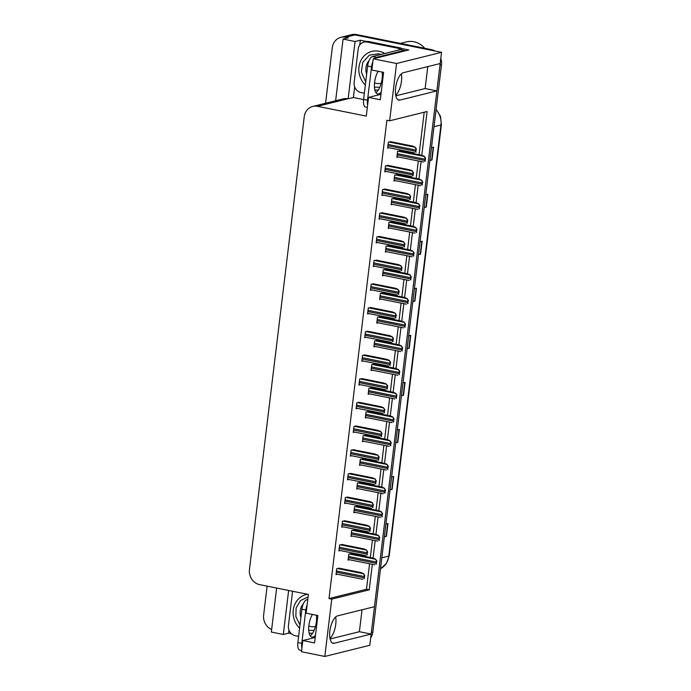 <?xml version="1.0" encoding="UTF-8"?>
<svg xmlns="http://www.w3.org/2000/svg" width="691" height="691" viewBox="0 0 691 691"><rect width="100%" height="100%" fill="white"/><g stroke="black" fill="none" stroke-linecap="round" stroke-linejoin="round"><path stroke-width="1.04" d="M335.653 616.951A13.993 5.692 -78.6 0 1 335.748 624.31A13.993 5.692 -78.6 0 1 329.978 638.398M395.701 95.237A13.993 5.692 101.4 0 0 401.48 81.141A13.993 5.692 101.4 0 0 401.385 73.79M325.565 103.253L332.285 47.714A13.12 11.773 76 0 1 340.87 37.349L350.242 35.016A13.12 11.773 76 0 1 354.958 34.921L441.54 52.326L440.184 63.537L403.268 72.71A13.993 5.692 101.4 0 0 395.796 86.574A13.993 5.692 101.4 0 0 398.854 100.117A13.993 5.692 101.4 0 0 399.951 100.074L436.876 90.91L374.453 606.698L337.536 615.871A13.993 5.692 101.4 0 0 330.065 629.743A13.993 5.692 101.4 0 0 333.122 643.278A13.993 5.692 101.4 0 0 334.228 643.243L371.145 634.07L369.789 645.282L324.813 656.45L331.749 599.14L369.227 589.829L372.311 564.34M291.421 633.733L288.562 633.163L288.95 630.011M363.578 99.573L353.386 97.526L354.673 86.841M359.743 45.001L360.322 40.208L366.705 41.495M401.005 48.396L408.822 49.959L373.218 58.804L371.862 70.016L383.609 72.374L380.3 99.746L368.545 97.388L366.282 116.114L317.54 106.319A13.12 11.773 -104 0 0 312.824 106.414A13.12 11.773 -104 0 0 304.239 116.788L249.46 569.453A13.12 11.773 -104 0 0 259.661 584.646L308.393 594.441L306.13 613.176L317.886 615.543L314.569 642.915L302.813 640.548L301.457 651.751L324.813 656.45M276.65 588.067L271.33 632.049L283.319 634.459L288.639 590.477M283.319 634.459L288.562 633.163M353.386 97.526L348.134 98.822L355.07 41.512L360.322 40.208M348.134 98.822L347.901 98.778A13.12 11.773 -104 0 0 343.185 98.873L312.824 106.414M355.07 41.512L343.082 39.102L335.627 100.756M340.87 37.349A13.12 11.773 76 0 1 345.586 37.254L348.333 37.798L343.082 39.102M271.632 629.518A13.12 11.773 76 0 1 263.634 615.007L267.123 586.149M421.812 155.294L427.107 111.501L389.629 120.813L396.565 63.503L373.218 58.804M396.565 63.503L441.54 52.326M373.071 558.086L375.178 540.647M375.939 534.393L378.046 516.954M378.806 510.701L380.914 493.262M381.674 487.008L383.781 469.569M384.533 463.307L386.649 445.876M387.401 439.614L389.517 422.184M390.268 415.922L392.384 398.482M393.136 392.229L395.252 374.79M396.003 368.536L398.12 351.097M398.871 344.844L400.987 327.404M401.739 321.151L403.855 303.712M404.606 297.45L406.714 280.019M407.474 273.757L409.582 256.326M410.342 250.064L412.449 232.625M413.209 226.372L415.317 208.932M416.077 202.679L418.185 185.24M418.945 178.986L421.052 161.547M362.041 609.782L359.389 631.712L371.145 634.07M395.822 95.824L425.12 88.543L427.772 66.621M425.12 88.543L436.876 90.91M315.226 637.465L302.813 640.548M380.957 94.304L368.545 97.388M389.629 120.813L386.891 120.26L329.002 598.587L331.749 599.14M329.002 598.587L366.48 589.276L369.564 563.796M370.324 557.533L372.432 540.094M373.192 533.841L375.299 516.402M376.059 510.148L378.167 492.709M378.927 486.455L381.035 469.016M381.795 462.763L383.902 445.324M384.662 439.061L386.77 421.631M387.53 415.369L389.638 397.938M390.398 391.676L392.505 374.237M393.265 367.983L395.373 350.544M396.133 344.291L398.241 326.852M399.001 320.598L401.108 303.159M401.868 296.905L403.976 279.466M404.736 273.204L406.844 255.774M407.604 249.511L409.711 232.081M410.471 225.819L412.579 208.38M413.339 202.126L415.446 184.687M416.198 178.433L418.314 160.994M419.066 154.741L424.214 112.218M366.48 589.276L369.227 589.829M365.15 354.975L362.55 355.373L361.825 361.367L363.259 361.013M362.283 378.677L359.683 379.074L358.957 385.06L360.391 384.706M359.415 402.369L356.815 402.767L356.098 408.752L357.523 408.398M356.547 426.062L353.947 426.459L353.231 432.445L354.656 432.091M350.812 473.447L348.221 473.845L347.495 479.83L348.92 479.476M353.68 449.755L351.088 450.152L350.363 456.138L351.788 455.784M342.209 544.534L339.618 544.931L338.892 550.917L340.317 550.563M345.077 520.841L342.486 521.23L341.76 527.224L343.185 526.87M347.944 497.14L345.353 497.537L344.628 503.532L346.053 503.169M368.009 331.283L365.418 331.68L364.693 337.666L366.126 337.312M370.877 307.59L368.286 307.987L367.56 313.973L368.994 313.619M373.745 283.897L371.153 284.295L370.428 290.28L371.862 289.926M376.612 260.205L374.021 260.602L373.295 266.588L374.729 266.234M379.48 236.512L376.889 236.909L376.163 242.895L377.597 242.541M382.348 212.819L379.756 213.217L379.031 219.202L380.465 218.848M385.215 189.118L382.624 189.515L381.898 195.51L383.332 195.156M388.083 165.425L385.492 165.823L384.766 171.809L386.2 171.454M390.951 141.733L388.359 142.13L387.634 148.116L389.059 147.762M339.341 568.227L336.75 568.624L336.025 574.61L337.45 574.256M360.02 482.655L357.428 483.052L356.703 489.038L358.128 488.684M357.152 506.348L354.561 506.745L353.835 512.731L355.269 512.377M354.284 530.04L351.693 530.438L350.968 536.423L352.401 536.069M362.887 458.962L360.296 459.351L359.57 465.345L360.996 464.991M365.755 435.261L363.164 435.658L362.438 441.653L363.863 441.29M368.623 411.568L366.031 411.966L365.306 417.951L366.731 417.597M371.49 387.876L368.899 388.273L368.173 394.259L369.599 393.905M374.358 364.183L371.767 364.58L371.041 370.566L372.466 370.212M377.226 340.49L374.634 340.888L373.909 346.873L375.334 346.519M380.093 316.798L377.502 317.195L376.776 323.181L378.202 322.827M382.961 293.096L380.37 293.494L379.644 299.488L381.069 299.134M385.828 269.404L383.237 269.801L382.512 275.787L383.937 275.433M388.696 245.711L386.105 246.108L385.379 252.094L386.805 251.74M391.564 222.018L388.964 222.416L388.247 228.401L389.672 228.047M394.431 198.326L391.832 198.723L391.115 204.709L392.54 204.355M397.299 174.633L394.699 175.03L393.982 181.016L395.407 180.662M400.167 150.94L397.567 151.338L396.841 157.323L398.275 156.969M351.417 553.733L348.825 554.13L348.1 560.116L349.534 559.762M330.099 638.985L359.389 631.712M440.089 63.563A13.12 11.773 76 0 1 439.986 65.161L371.343 632.446A13.12 11.773 76 0 1 371.05 634.053M431.288 49.597L356.461 34.55A13.12 11.773 76 0 0 351.745 34.645L350.242 35.016A13.12 11.773 76 0 1 354.958 34.921L429.785 49.968L431.288 49.597A13.12 11.773 76 0 1 434.924 50.996M440.806 58.389A13.12 11.773 76 0 1 441.489 64.79L372.838 632.075A13.12 11.773 76 0 1 370.678 637.905M395.779 442.542L397.506 442.326A3.498 0.605 6.9 0 0 397.817 442.266L395.744 442.784M397.299 429.957L399.372 429.439L397.817 442.266M390.078 489.591L391.814 489.366A3.498 0.605 6.9 0 0 392.125 489.314L390.052 489.833M391.607 476.997L393.68 476.488L392.125 489.314M384.386 536.639L386.122 536.415A3.498 0.605 6.9 0 0 386.433 536.363L384.36 536.872M385.915 524.046L387.988 523.528L386.433 536.363M412.855 301.406L414.591 301.19A3.498 0.605 6.9 0 0 414.894 301.129L412.829 301.647M414.375 288.812L416.448 288.302L414.894 301.129M418.547 254.366L420.283 254.141A3.498 0.605 6.9 0 0 420.594 254.089L418.521 254.599M420.068 241.772L422.141 241.254L420.594 254.089M424.239 207.317L425.976 207.093A3.498 0.605 6.9 0 0 426.287 207.041L424.214 207.559M425.768 194.724L427.833 194.214L426.287 207.041M429.932 160.269L431.668 160.053A3.498 0.605 6.9 0 0 431.979 159.992L429.906 160.511M431.46 147.675L433.533 147.166L431.979 159.992M401.471 395.502L403.207 395.278A3.498 0.605 6.9 0 0 403.509 395.226L401.436 395.736M402.991 382.909L405.064 382.391L403.509 395.226M407.163 348.454L408.899 348.229A3.498 0.605 6.9 0 0 409.202 348.178L407.129 348.696M408.683 335.861L410.756 335.351L409.202 348.178M376.5 564.089L376.12 564.184A2.185 0.89 101.4 0 1 376.137 563.303L376.293 562.025A2.185 0.89 101.4 0 1 376.491 561.092L375.533 559.252L376.871 560.997L376.12 564.184M348.178 559.494L374.859 564.815M350.873 553.621L373.114 558.095L375.723 559.209M364.416 578.583L364.036 578.678A2.185 0.89 101.4 0 1 364.062 577.797L364.217 576.51A2.185 0.89 101.4 0 1 364.416 575.586L363.457 573.746L364.796 575.491L364.036 578.678M336.102 573.979L362.784 579.308M338.789 568.114L361.039 572.589L363.639 573.703M379.368 540.397L378.988 540.492A2.185 0.89 101.4 0 1 379.005 539.611L379.16 538.324A2.185 0.89 101.4 0 1 379.359 537.399L378.4 535.56L379.739 537.304L378.988 540.492M351.045 535.801L377.727 541.122M353.74 529.928L375.982 534.402L378.582 535.516M382.235 516.704L381.855 516.799A2.185 0.89 101.4 0 1 381.873 515.918L382.028 514.631A2.185 0.89 101.4 0 1 382.227 513.707L381.268 511.867L382.607 513.612L381.855 516.799M353.913 512.1L380.594 517.429M356.599 506.235L378.849 510.709L381.449 511.824M385.103 493.011L384.723 493.106A2.185 0.89 101.4 0 1 384.74 492.225L384.896 490.938A2.185 0.89 101.4 0 1 385.094 490.014L384.136 488.174L385.474 489.919L384.723 493.106M356.781 488.407L383.462 493.737M359.467 482.543L381.717 487.017L384.317 488.131M367.284 554.89L366.904 554.985A2.185 0.89 101.4 0 1 366.93 554.104L367.085 552.817A2.185 0.89 101.4 0 1 367.284 551.893L366.316 550.053L367.664 551.798L366.904 554.985M338.97 550.286L365.651 555.616M341.656 544.422L363.898 548.896L366.506 550.01M370.151 531.198L369.771 531.293A2.185 0.89 101.4 0 1 369.797 530.403L369.953 529.125A2.185 0.89 101.4 0 1 370.151 528.2L369.184 526.361L370.531 528.105L369.771 531.293M341.838 526.594L368.519 531.923M344.524 520.729L366.766 525.203L369.374 526.309M373.019 507.505L372.639 507.591A2.185 0.89 101.4 0 1 372.665 506.71L372.82 505.432A2.185 0.89 101.4 0 1 373.019 504.508L372.052 502.668L373.399 504.413L372.639 507.591M344.697 502.901L371.387 508.222M347.392 497.036L369.633 501.502L372.242 502.616M375.887 483.804L375.507 483.899A2.185 0.89 101.4 0 1 375.533 483.018L375.688 481.739A2.185 0.89 101.4 0 1 375.887 480.806L374.919 478.975L376.267 480.72L375.507 483.899M347.564 479.208L374.246 484.529M350.259 473.335L372.501 477.809L375.109 478.923M382.114 72.071A13.336 5.424 -78.6 0 1 382.123 78.644A13.336 5.424 -78.6 0 1 375.921 92.611M378.15 71.277A13.336 5.424 101.4 0 0 374.608 82.272A13.336 5.424 101.4 0 0 377.701 93.924A13.336 5.424 101.4 0 0 381.216 92.179M404.295 51.082A8.75 3.559 -78.6 0 1 404.373 50.4L400.452 49.614L372.414 56.576A8.75 3.559 101.4 0 0 367.638 66.06L363.596 99.426A8.75 3.559 101.4 0 0 365.617 107.07L367.336 107.416M404.373 50.4L376.336 57.37A8.75 3.559 101.4 0 0 374.781 58.415M372.872 61.663A8.75 3.559 101.4 0 0 371.551 66.854L367.517 100.212A8.75 3.559 101.4 0 0 367.621 105.049M364.347 93.207L360.961 92.525A8.75 7.851 76 0 1 354.155 82.402L358.197 49.035A8.75 7.851 76 0 1 363.924 42.125A8.75 7.851 76 0 1 367.068 42.056L399.191 48.517L401.065 48.05L368.942 41.598A8.75 7.851 -104 0 0 365.798 41.659L363.924 42.125M400.892 49.7A8.75 7.851 76 0 1 401.065 48.05M399.018 49.968A8.75 7.851 76 0 1 399.191 48.517M316.383 615.24A13.336 5.424 -78.6 0 1 316.392 621.805A13.336 5.424 -78.6 0 1 310.199 635.78M312.427 614.446A13.336 5.424 101.4 0 0 308.886 625.433A13.336 5.424 101.4 0 0 311.969 637.093A13.336 5.424 101.4 0 0 315.485 635.349M307.789 599.468L306.683 599.745A8.75 3.559 101.4 0 0 301.907 609.229L297.864 642.587A8.75 3.559 101.4 0 0 299.894 650.231L301.604 650.577M307.141 604.824A8.75 3.559 101.4 0 0 305.819 610.015L301.786 643.373A8.75 3.559 101.4 0 0 301.889 648.21M298.616 636.376L295.23 635.694A8.75 7.851 76 0 1 288.432 625.562L292.466 592.204A8.75 7.851 76 0 1 292.63 591.271M365.72 81.875L361.376 72.184L362.689 62.484L369.34 55.159L378.461 53.786L380.905 54.468M379.825 87.247L374.444 87.152M378.314 90.055A19.685 17.655 76 0 1 374.816 89.847M365.34 84.984A19.685 17.655 76 0 1 358.992 66.958A19.685 17.655 76 0 1 371.87 51.402A19.685 17.655 76 0 1 384.68 53.535M424.723 48.275A20.557 18.441 -104 0 0 413.909 41.745A20.557 18.441 -104 0 0 406.524 41.892L400.46 43.395M314.094 630.417L308.713 630.313M312.591 633.215A19.685 17.655 76 0 1 309.084 633.008M299.618 628.154A19.685 17.655 76 0 1 293.26 610.118A19.685 17.655 76 0 1 306.148 594.562A19.685 17.655 76 0 1 307.573 594.277M299.989 625.035L295.869 616.614L296.119 607.976L300.516 600.557L308.108 596.851M387.971 469.319L387.591 469.414A2.185 0.89 101.4 0 1 387.608 468.524L387.763 467.246A2.185 0.89 101.4 0 1 387.962 466.321L387.003 464.482L388.342 466.226L387.591 469.414M359.648 464.715L386.329 470.044M362.334 458.85L384.585 463.324L387.185 464.43M390.838 445.626L390.458 445.712A2.185 0.89 101.4 0 1 390.475 444.831L390.631 443.553A2.185 0.89 101.4 0 1 390.83 442.629L389.871 440.789L391.21 442.534L390.458 445.712M362.516 441.022L389.197 446.343M365.202 435.157L387.452 439.623L390.052 440.737M393.706 421.925L393.317 422.02A2.185 0.89 101.4 0 1 393.343 421.139L393.499 419.86A2.185 0.89 101.4 0 1 393.697 418.927L392.738 417.096L394.077 418.841L393.317 422.02M365.384 417.329L392.065 422.65M368.07 411.456L390.32 415.93L392.92 417.044M378.754 460.111L378.374 460.206A2.185 0.89 101.4 0 1 378.4 459.325L378.556 458.038A2.185 0.89 101.4 0 1 378.746 457.114L377.787 455.274L379.134 457.019L378.374 460.206M350.432 455.516L377.113 460.837M353.127 449.642L375.368 454.117L377.977 455.231M381.622 436.418L381.242 436.513A2.185 0.89 101.4 0 1 381.268 435.632L381.423 434.345A2.185 0.89 101.4 0 1 381.613 433.421L380.655 431.581L381.993 433.326L381.242 436.513M353.3 431.823L379.981 437.144M355.995 425.95L378.236 430.424L380.845 431.538M384.49 412.726L384.11 412.821A2.185 0.89 101.4 0 1 384.136 411.94L384.291 410.653A2.185 0.89 101.4 0 1 384.481 409.728L383.522 407.889L384.861 409.633L384.11 412.821M356.167 408.122L382.849 413.451M358.862 402.257L381.104 406.731L383.712 407.845M396.565 398.232L396.185 398.327A2.185 0.89 101.4 0 1 396.211 397.446L396.366 396.159A2.185 0.89 101.4 0 1 396.565 395.235L395.606 393.395L396.945 395.14L396.185 398.327M368.251 393.637L394.932 398.957M370.937 387.763L393.188 392.238L395.788 393.352M399.433 374.539L399.053 374.634A2.185 0.89 101.4 0 1 399.078 373.753L399.234 372.466A2.185 0.89 101.4 0 1 399.433 371.542L398.474 369.702L399.813 371.447L399.053 374.634M371.119 369.944L397.8 375.265M373.805 364.071L396.055 368.545L398.655 369.659M402.3 350.847L401.92 350.942A2.185 0.89 101.4 0 1 401.946 350.061L402.102 348.774A2.185 0.89 101.4 0 1 402.3 347.849L401.333 346.01L402.68 347.754L401.92 350.942M373.986 346.243L400.668 351.572M376.673 340.378L398.914 344.852L401.523 345.966M405.168 327.154L404.788 327.249A2.185 0.89 101.4 0 1 404.814 326.368L404.969 325.081A2.185 0.89 101.4 0 1 405.168 324.157L404.2 322.317L405.548 324.062L404.788 327.249M376.854 322.55L403.535 327.88M379.54 316.685L401.782 321.16L404.39 322.274M408.036 303.461L407.655 303.556A2.185 0.89 101.4 0 1 407.681 302.667L407.837 301.388A2.185 0.89 101.4 0 1 408.036 300.464L407.068 298.624L408.416 300.369L407.655 303.556M379.713 298.858L406.403 304.178M382.408 292.993L404.65 297.458L407.258 298.572M387.357 389.033L386.977 389.128A2.185 0.89 101.4 0 1 387.003 388.247L387.159 386.96A2.185 0.89 101.4 0 1 387.349 386.036L386.39 384.196L387.729 385.941L386.977 389.128M359.035 384.429L385.716 389.759M361.73 378.564L383.971 383.039L386.58 384.153M390.225 365.34L389.845 365.435A2.185 0.89 101.4 0 1 389.871 364.546L390.018 363.267A2.185 0.89 101.4 0 1 390.216 362.343L389.258 360.503L390.596 362.248L389.845 365.435M361.903 360.737L388.584 366.057M364.598 354.872L386.839 359.337L389.448 360.452M393.093 341.639L392.713 341.734A2.185 0.89 101.4 0 1 392.73 340.853L392.885 339.575A2.185 0.89 101.4 0 1 393.084 338.65L392.125 336.811L393.464 338.555L392.713 341.734M364.77 337.044L391.452 342.365M367.465 331.179L389.707 335.645L392.315 336.759M395.96 317.946L395.58 318.041A2.185 0.89 101.4 0 1 395.598 317.16L395.753 315.882A2.185 0.89 101.4 0 1 395.952 314.949L394.993 313.109L396.332 314.854L395.58 318.041M367.638 313.351L394.319 318.672M370.333 307.478L392.574 311.952L395.183 313.066M398.828 294.254L398.448 294.349A2.185 0.89 101.4 0 1 398.465 293.468L398.621 292.181A2.185 0.89 101.4 0 1 398.819 291.257L397.861 289.417L399.199 291.161L398.448 294.349M370.506 289.659L397.187 294.979M373.2 283.785L395.442 288.259L398.051 289.374M410.903 279.76L410.523 279.855A2.185 0.89 101.4 0 1 410.549 278.974L410.704 277.696A2.185 0.89 101.4 0 1 410.903 276.771L409.936 274.932L411.283 276.676L410.523 279.855M382.581 275.165L409.262 280.486M385.276 269.3L407.517 273.766L410.126 274.88M413.771 256.067L413.391 256.162A2.185 0.89 101.4 0 1 413.417 255.281L413.572 254.003A2.185 0.89 101.4 0 1 413.762 253.07L412.803 251.23L414.151 252.975L413.391 256.162M385.448 251.472L412.13 256.793M388.143 245.599L410.385 250.073L412.993 251.187M416.638 232.375L416.258 232.47A2.185 0.89 101.4 0 1 416.284 231.589L416.44 230.302A2.185 0.89 101.4 0 1 416.63 229.377L415.671 227.538L417.01 229.282L416.258 232.47M388.316 227.78L414.997 233.1M391.011 221.906L413.253 226.38L415.861 227.494M419.506 208.682L419.126 208.777A2.185 0.89 101.4 0 1 419.152 207.896L419.307 206.609A2.185 0.89 101.4 0 1 419.497 205.685L418.539 203.845L419.878 205.59L419.126 208.777M391.184 204.078L417.865 209.408M393.879 198.213L416.12 202.688L418.729 203.802M422.374 184.989L421.994 185.084A2.185 0.89 101.4 0 1 422.02 184.203L422.175 182.916A2.185 0.89 101.4 0 1 422.365 181.992L421.406 180.152L422.745 181.897L421.994 185.084M394.051 180.386L420.733 185.715M396.746 174.521L418.988 178.995L421.596 180.109M425.241 161.297L424.861 161.392A2.185 0.89 101.4 0 1 424.887 160.511L425.043 159.224A2.185 0.89 101.4 0 1 425.233 158.299L424.274 156.46L425.613 158.204L424.861 161.392M396.919 156.693L423.6 162.022M399.614 150.828L421.856 155.302L424.464 156.408M401.696 270.561L401.316 270.656A2.185 0.89 101.4 0 1 401.333 269.775L401.488 268.488A2.185 0.89 101.4 0 1 401.687 267.564L400.728 265.724L402.067 267.469L401.316 270.656M373.373 265.957L400.054 271.287M376.068 260.092L398.31 264.567L400.918 265.681M404.563 246.868L404.183 246.963A2.185 0.89 101.4 0 1 404.2 246.082L404.356 244.795A2.185 0.89 101.4 0 1 404.555 243.871L403.596 242.031L404.935 243.776L404.183 246.963M376.241 242.265L402.922 247.594M378.936 236.4L401.177 240.874L403.786 241.988M407.431 223.176L407.051 223.271A2.185 0.89 101.4 0 1 407.068 222.39L407.224 221.103A2.185 0.89 101.4 0 1 407.422 220.179L406.463 218.339L407.802 220.084L407.051 223.271M379.109 218.572L405.79 223.901M381.803 212.707L404.045 217.181L406.654 218.287M410.299 199.483L409.918 199.578A2.185 0.89 101.4 0 1 409.936 198.688L410.091 197.41A2.185 0.89 101.4 0 1 410.29 196.486L409.331 194.646L410.67 196.391L409.918 199.578M381.976 194.879L408.657 200.2M384.671 189.014L406.913 193.48L409.521 194.594M413.166 175.782L412.786 175.877A2.185 0.89 101.4 0 1 412.803 174.996L412.959 173.717A2.185 0.89 101.4 0 1 413.158 172.793L412.199 170.953L413.538 172.698L412.786 175.877M384.844 171.187L411.525 176.507M387.53 165.313L409.78 169.787L412.38 170.902M416.034 152.089L415.654 152.184A2.185 0.89 101.4 0 1 415.671 151.303L415.827 150.025A2.185 0.89 101.4 0 1 416.025 149.092L415.066 147.252L416.405 148.997L415.654 152.184M387.711 147.494L414.393 152.815M390.398 141.62L412.648 146.095L415.248 147.209M397.852 99.651L399.951 100.074M345.586 37.254L356.461 34.55M317.54 106.319L347.901 98.778M332.121 642.82L334.228 643.243M433.991 126.721L440.953 124.993A4.371 0.751 6.9 0 0 441.385 124.726L389.214 555.84A4.371 0.751 -173.1 0 1 388.791 556.1L440.953 124.993A17.491 15.694 -104 0 0 436.047 109.722M380.508 568.728A17.491 15.694 -104 0 0 388.791 556.1L381.821 557.836M441.489 64.79L439.986 65.161M372.838 632.075L371.343 632.446M408.899 348.229L410.445 335.42M414.591 301.19L416.137 288.38M420.283 254.141L421.83 241.332M425.976 207.093L427.522 194.283M431.668 160.053L433.222 147.243M403.207 395.278L404.753 382.469M397.506 442.326L399.061 429.517M391.814 489.366L393.369 476.565M386.122 536.415L387.677 523.605M348.394 557.723L376.137 563.303M348.549 556.445L376.293 562.025M349.37 553.992L375.533 559.252M336.31 572.217L364.062 577.797M336.465 570.93L364.217 576.51M337.294 568.486L363.457 573.746M351.261 534.031L379.005 539.611M351.417 532.744L379.16 538.324M352.237 530.299L378.4 535.56M354.129 510.338L381.873 515.918M354.284 509.051L382.028 514.631M355.105 506.607L381.268 511.867M356.997 486.645L384.74 492.225M357.152 485.358L384.896 490.938M357.973 482.914L384.136 488.174M339.177 548.524L366.93 554.104M339.333 547.237L367.085 552.817M340.162 544.793L366.316 550.053M342.045 524.832L369.797 530.403M342.2 523.545L369.953 529.125M343.03 521.1L369.184 526.361M344.913 501.13L372.665 506.71M345.068 499.852L372.82 505.432M345.897 497.408L372.052 502.668M347.78 477.438L375.533 483.018M347.936 476.159L375.688 481.739M348.756 473.715L374.919 478.975M367.068 42.056L368.942 41.598M371.551 66.854L367.638 66.06M363.596 99.426L367.517 100.212M376.336 57.37L372.414 56.576M305.819 610.015L301.907 609.229M297.864 642.587L301.786 643.373M307.728 599.952L306.683 599.745M381.199 83.335A13.561 12.162 76 0 1 376.655 83.412A13.561 12.162 76 0 1 374.548 82.808M366.645 74.213A13.561 12.162 76 0 1 365.971 67.683A13.561 12.162 76 0 1 369.106 60.506M315.476 626.495A13.561 12.162 76 0 1 310.924 626.582A13.561 12.162 76 0 1 308.825 625.977M300.913 617.383A13.561 12.162 76 0 1 300.24 610.853A13.561 12.162 76 0 1 303.375 603.666M359.864 462.953L387.608 468.524M360.02 461.666L387.763 467.246M360.84 459.221L387.003 464.482M362.732 439.251L390.475 444.831M362.879 437.973L390.631 443.553M363.708 435.529L389.871 440.789M365.591 415.559L393.343 421.139M365.746 414.28L393.499 419.86M366.575 411.836L392.738 417.096M350.648 453.745L378.4 459.325M350.803 452.467L378.556 458.038M351.624 450.014L377.787 455.274M353.516 430.052L381.268 435.632M353.671 428.765L381.423 434.345M354.492 426.321L380.655 431.581M356.383 406.36L384.136 411.94M356.539 405.073L384.291 410.653M357.359 402.628L383.522 407.889M368.458 391.866L396.211 397.446M368.614 390.588L396.366 396.159M369.443 388.135L395.606 393.395M371.326 368.173L399.078 373.753M371.482 366.886L399.234 372.466M372.311 364.442L398.474 369.702M374.194 344.481L401.946 350.061M374.349 343.194L402.102 348.774M375.178 340.749L401.333 346.01M377.061 320.788L404.814 326.368M377.217 319.501L404.969 325.081M378.046 317.057L404.2 322.317M379.929 297.095L407.681 302.667M380.085 295.808L407.837 301.388M380.914 293.364L407.068 298.624M359.251 382.667L387.003 388.247M359.406 381.38L387.159 386.96M360.227 378.936L386.39 384.196M362.119 358.975L389.871 364.546M362.274 357.688L390.018 363.267M363.095 355.243L389.258 360.503M364.986 335.273L392.73 340.853M365.142 333.995L392.885 339.575M365.962 331.55L392.125 336.811M367.854 311.581L395.598 317.16M368.009 310.302L395.753 315.882M368.83 307.858L394.993 313.109M370.721 287.888L398.465 293.468M370.877 286.61L398.621 292.181M371.698 284.156L397.861 289.417M382.797 273.394L410.549 278.974M382.952 272.116L410.704 277.696M383.773 269.671L409.936 274.932M385.664 249.701L413.417 255.281M385.82 248.423L413.572 254.003M386.64 245.979L412.803 251.23M388.532 226.009L416.284 231.589M388.688 224.73L416.44 230.302M389.508 222.277L415.671 227.538M391.4 202.316L419.152 207.896M391.555 201.029L419.307 206.609M392.376 198.585L418.539 203.845M394.267 178.624L422.02 184.203M394.423 177.337L422.175 182.916M395.243 174.892L421.406 180.152M397.135 154.931L424.887 160.511M397.29 153.644L425.043 159.224M398.111 151.199L424.274 156.46M373.589 264.195L401.333 269.775M373.745 262.908L401.488 268.488M374.565 260.464L400.728 265.724M376.457 240.503L404.2 246.082M376.612 239.216L404.356 244.795M377.433 236.771L403.596 242.031M379.324 216.81L407.068 222.39M379.48 215.523L407.224 221.103M380.3 213.078L406.463 218.339M382.192 193.117L409.936 198.688M382.348 191.83L410.091 197.41M383.168 189.386L409.331 194.646M385.06 169.416L412.803 174.996M385.215 168.138L412.959 173.717M386.036 165.693L412.199 170.953M387.927 145.723L415.671 151.303M388.083 144.445L415.827 150.025M388.903 141.992L415.066 147.252M389.214 555.84L386.39 563.502L380.499 568.753M436.099 109.29L440.495 116.382L441.385 124.726M373.373 51.03L371.87 51.402M307.417 594.251L306.148 594.562"/></g></svg>
